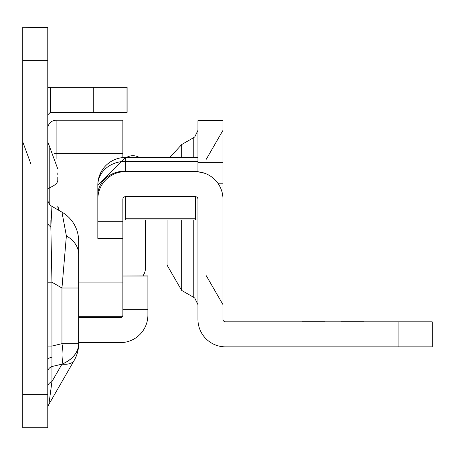 <?xml version="1.0" encoding="UTF-8"?>
<svg xmlns="http://www.w3.org/2000/svg" width="455" height="455" viewBox="0 0 455 455"><rect width="100%" height="100%" fill="white"/><g stroke="black" fill="none" stroke-linecap="round" stroke-linejoin="round"><path stroke-width="0.68" d="M57.791 174.464L57.791 172.945M47.775 199.136A8.344 8.344 0 0 0 51.95 206.365L50.846 226.908L51.95 282.225L51.95 346.073L61.96 343.679L61.96 288.004L66.379 235.878L61.96 212.144A33.369 33.369 0 0 1 78.647 241.042L78.647 343.741A33.369 33.369 0 0 1 74.199 360.383L48.89 404.376L51.95 381.574A8.344 5.898 0 0 0 47.775 386.687M47.775 282.225L51.95 282.225L61.96 288.004L78.647 288.004L78.647 254.157A33.369 23.597 180 0 0 66.379 235.878M47.775 346.073L51.95 346.073L51.95 366.508A8.344 5.898 0 0 0 47.775 371.616M47.775 394.349L47.775 427.723L22.75 427.723L22.75 394.349L47.775 394.349L47.775 27.277L22.75 27.277L47.775 27.408M22.75 27.408L22.75 394.349M145.418 219.998L145.418 268.331A12.512 12.512 0 0 1 142.876 275.889M126.496 157.47A12.512 12.512 0 0 1 139.31 157.47M147.892 276.014L122.861 276.014L147.892 275.889L147.892 315.099A27.533 27.533 0 0 1 120.359 342.626L78.647 342.626M122.861 276.014L122.861 315.099A2.502 2.502 0 0 1 120.359 317.601L78.647 317.601M50.283 87.349L127.116 87.349L127.116 112.379L50.283 112.379L50.283 87.349L47.775 87.462M47.775 114.882L50.283 112.379M47.775 408.539A8.344 8.344 0 0 1 48.89 404.376L74.199 360.383A33.369 13.934 29.9 0 1 61.96 364.176L51.95 366.508L51.95 381.574L61.96 364.176A33.369 23.597 180 0 0 78.647 343.741L78.624 344.873A33.369 33.369 0 0 1 74.199 360.383M61.96 343.679A33.369 16.34 76.6 0 1 61.96 364.114A33.369 23.597 180 0 0 78.647 343.679L61.96 343.679M51.95 206.365L59.201 210.551A8.344 8.253 180 0 1 57.791 205.956L58.843 209.71L59.935 210.978L61.96 212.144M57.791 180.51L57.791 177.313M50.875 220.538L50.846 226.908A8.344 5.898 0 0 1 47.775 222.341M78.647 313.432L78.624 344.873M78.647 261.71L78.647 254.157M122.861 157.584L122.861 120.251L56.119 120.251L56.119 158.55M122.861 315.201L122.861 199.08M122.554 316.299L78.647 316.299M47.775 128.589A8.344 8.344 0 0 1 56.119 120.251A8.344 8.344 0 0 0 47.775 128.589A8.344 8.344 0 0 1 56.119 120.251M167.076 219.998L167.076 265.14L167.076 219.998M363.96 321.776L341.017 321.776L363.96 321.776M302.222 321.776L325.166 321.782L302.222 321.776M302.222 321.787L325.166 321.81L302.222 321.787M302.222 321.816L325.166 321.816L302.222 321.816M122.861 221.704L97.831 221.704L97.831 238.369L122.861 238.369L122.861 199.182A2.502 2.502 0 0 1 125.364 196.679L195.44 196.674A2.502 2.502 0 0 1 197.942 199.182L197.942 319.319A27.533 27.533 180 0 0 225.475 346.846L398.881 346.846L398.881 321.822L432.25 321.822L432.25 346.846L398.881 346.846M97.831 221.704L97.831 199.182A27.533 27.533 0 0 1 125.364 171.649A27.533 27.533 180 0 0 97.831 199.182L97.831 185.003M97.831 199.182L97.831 194.933A27.533 23.842 180 0 1 125.364 171.091L125.364 171.649L195.44 171.649A27.533 27.533 0 0 1 222.973 199.182L222.973 319.319A2.502 2.502 180 0 0 225.475 321.822L398.881 321.822M97.831 238.369L122.861 238.369M125.364 196.674L125.364 218.201L195.44 218.201L195.44 219.998L125.364 219.998L125.364 218.201M204.875 173.315L197.942 171.762A27.533 27.533 180 0 0 195.44 171.649L125.364 171.649L197.942 171.762L197.942 120.638L222.973 120.638L222.973 199.182M197.942 120.638L222.973 120.638M195.44 196.679L195.44 218.201M197.942 157.47L125.364 157.47L197.942 157.47L125.364 157.47L197.942 157.47L197.942 171.649M97.831 184.997L125.364 157.47A27.533 27.533 180 0 0 97.831 184.997A27.533 27.533 180 0 1 125.364 157.47L125.364 171.091L197.942 171.091M57.791 168.97L49.783 147.283L49.783 204.562M47.775 189.439A8.344 2.855 180 0 1 49.783 187.585L49.783 200.996M59.139 210.46A8.344 7.786 120 0 0 59.832 210.915M51.699 357.198A8.344 3.191 0 0 0 47.775 359.905M147.892 309.258L122.861 309.258M126.985 87.349L126.985 112.379M93.741 87.349L93.741 112.379M50.363 87.349L50.363 112.379M22.75 60.651L47.775 60.651M57.791 180.169A33.369 11.415 180 0 1 49.783 187.585M122.861 153.619L54.048 153.619M122.861 282.93L78.647 282.93M193.773 219.998L193.773 297.411L194.786 298.093L197.942 304.634M193.773 157.47L193.773 137.569L181.676 144.553L181.676 157.47M432.125 346.846L432.125 321.822M122.861 238.323L97.831 238.323M97.831 238.386L122.861 238.386L97.831 238.386M197.942 162.35L222.973 162.35M217.865 183.206L222.973 183.206M125.364 219.998L195.44 219.998L125.364 219.998M181.676 219.998L181.676 290.426L167.076 265.14M197.942 161.383L125.364 161.383A27.533 23.842 180 0 0 97.831 185.225M30.758 163.55L22.75 141.863M49.783 147.283L47.775 141.863M181.676 144.553L169.829 157.47M206.286 159.244L222.973 130.346M206.286 275.736L222.973 304.634M181.676 290.426L193.773 297.411M193.773 137.569L194.786 136.887L197.942 130.346"/></g></svg>
